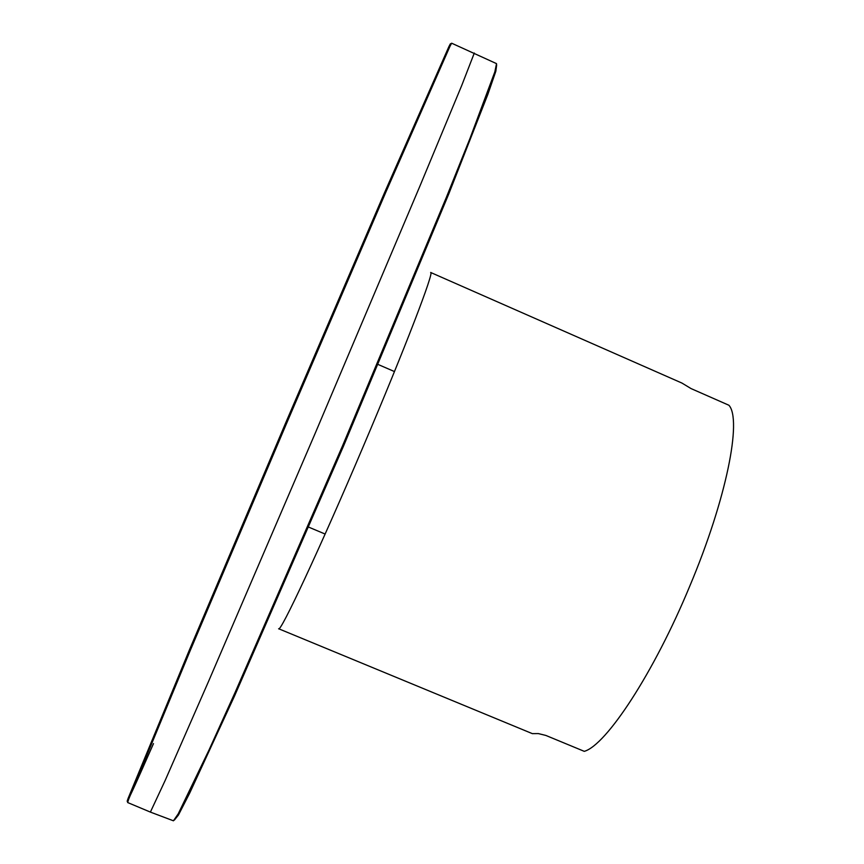 <?xml version="1.0" encoding="UTF-8"?>
<svg xmlns="http://www.w3.org/2000/svg" width="864" height="864" viewBox="0 0 864 864"><rect width="100%" height="100%" fill="white"/><g stroke="black" fill="none" stroke-linecap="round" stroke-linejoin="round"><path stroke-width="1.3" d="M584.28 751.345C606.215 745.243 653.94 672.872 689.958 585.684C726.592 498.625 742.1 419.677 728.914 405.248L691.081 388.595L681.934 383.065L430.661 272.473C434.743 270.659 404.957 348.548 363.388 446.159C319.734 548.996 280.022 633.647 278.629 628.744L532.332 733.633L538.304 733.579L545.81 735.426L584.28 751.345M474.314 53.028L461.722 85.504L420.142 185.555L315.014 433.696L208.602 681.286L165.132 780.527L150.39 812.095L173.426 820.8L178.211 813.866L209.034 749.963L235.116 692.399L342.684 445.5L446.504 197.014L470.016 138.348L494.834 71.874L496.53 63.634L451.656 43.2L450.014 46.202L385.646 192.607L287.248 421.848L189.821 651.51L128.66 799.276L127.634 802.537L150.401 812.095M496.681 64.822L495.828 71.258L487.804 94.5L448.697 194.13L343.602 445.9L234.544 695.974L189.68 793.141L178.448 815.011L174.388 820.076M449.777 46.3C451.084 42.66 450.792 42.779 448.88 46.656L384.502 192.769L286.297 421.438L189.151 650.56L128.207 798.142C126.727 802.202 126.846 802.494 128.563 799.038M153.49 743.602C134.168 787.59 125.755 805.799 128.239 798.228M448.967 46.624C450.371 43.826 450.63 43.718 449.723 46.321M394.47 371.563L378.119 364.489M325.134 534.049L308.718 527.148M128.207 798.142L128.66 799.276M448.88 46.656L450.014 46.202"/></g></svg>
